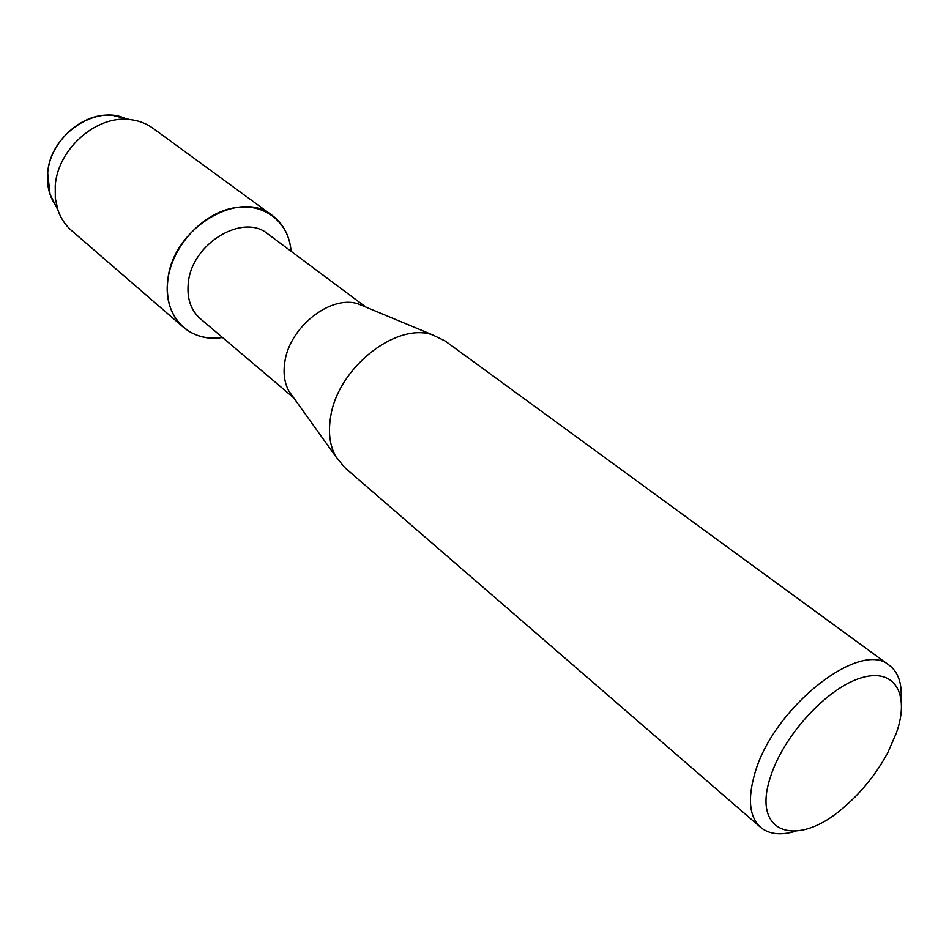 <?xml version="1.0" encoding="UTF-8"?>
<svg xmlns="http://www.w3.org/2000/svg" width="949" height="949" viewBox="0 0 949 949"><rect width="100%" height="100%" fill="white"/><g stroke="black" fill="none" stroke-linecap="round" stroke-linejoin="round"><path stroke-width="1.42" d="M124.438 118.245L112.907 115.434C83.524 111.365 49.728 141.081 47.687 173.204L50.072 194.438L55.398 205.031C49.277 196.004 46.703 185.387 47.687 173.204C49.775 134.592 96.952 103.073 126.964 119.349M293.739 397.856L200.346 318.722C190.702 310.133 186.692 298.116 188.329 282.683C191.817 243.549 243.015 212.766 267.808 233.905L365.923 307.12M222.481 337.488C189.764 343.194 162.682 316.48 167.795 280.24C171.627 247.535 200.891 214.735 231.9 208.258C262.932 201.437 288.911 221.342 291.07 251.26C289.682 235.886 283.443 223.964 272.363 215.518C239.575 187.961 172.113 228.638 167.795 280.24C165.767 300.335 170.986 316.029 183.442 327.298C194.177 336.195 207.19 339.588 222.481 337.488M293.075 396.919L288.971 391.19C284.522 383.123 283.11 373.562 284.747 362.482C289.101 327.239 330.964 294.344 358.354 303.965L364.867 306.681M795.286 831.336C780.612 835.618 769.046 834.29 760.6 827.35L344.582 467.442L335.756 456.516C329.825 445.674 328.093 432.602 330.56 417.311C337.251 368.556 395.828 321.901 432.53 334.855L445.164 340.999L889.415 665.415C898.074 672.094 901.965 683.055 901.099 698.322M760.6 827.35C749.366 816.97 747.444 798.975 754.846 773.388C773.02 707.539 860.779 638.784 889.415 665.415M896.39 732.948L887.991 752.201C876.947 772.949 862.57 791.027 844.847 806.448C797.979 848.75 751.228 834.527 770.398 777.195C782.925 736.258 826.46 688.547 860.446 678.108C894.622 667.064 910.233 693.909 896.39 732.948M183.442 327.298L71.602 230.607C65.362 225.162 60.795 218.317 57.913 210.037L55.315 198.329L55.232 185.814C57.628 149.088 96.442 114.924 129.871 119.562C138.59 120.511 146.288 123.417 152.991 128.281L272.363 215.518M288.971 391.19L335.756 456.516M358.354 303.965L432.53 334.855M50.072 194.438L57.913 210.037M112.907 115.434L129.871 119.562"/></g></svg>
